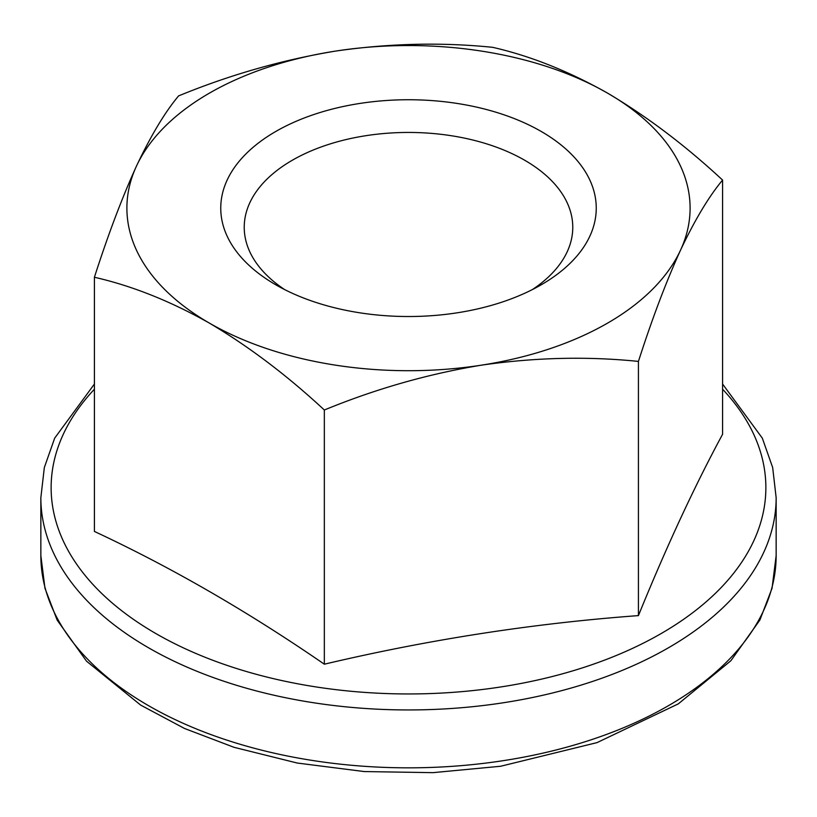<?xml version="1.0" encoding="UTF-8"?>
<svg xmlns="http://www.w3.org/2000/svg" width="817" height="817" viewBox="0 0 817 817"><rect width="100%" height="100%" fill="white"/><g stroke="black" fill="none" stroke-linecap="round" stroke-linejoin="round"><path stroke-width="1.23" d="M638.424 615.609C533.736 623.3 429.037 639.497 324.339 664.201L324.339 410.001C375.616 388.912 427.965 373.972 481.387 365.168C534.931 357.438 587.28 356.192 638.424 361.41L638.424 615.609C666.478 546.655 694.532 486.207 722.585 434.276L722.585 180.077C708.88 196.468 694.858 219.844 680.51 250.206A281.599 162.583 0 0 0 607.623 93.169C647.033 116.514 685.351 145.487 722.585 180.077M94.415 277.259C132.119 285.848 170.436 301.126 209.377 323.093A281.599 162.583 0 0 1 136.49 166.045A281.599 162.583 0 0 1 335.613 51.083C389.035 43.362 441.384 42.106 492.661 47.325C530.366 55.924 568.683 71.202 607.623 93.169A281.599 162.583 0 0 0 335.613 51.083C282.069 59.927 229.72 74.868 178.576 95.916C164.83 112.368 150.808 135.745 136.49 166.045C122.141 197.52 108.12 234.581 94.415 277.259L94.415 531.448C171.161 567.253 247.806 611.504 324.339 664.201M638.424 361.41C652.17 318.661 666.192 281.589 680.51 250.206A281.599 162.583 0 0 1 481.387 365.168A281.599 162.583 0 0 1 209.377 323.093C248.787 346.449 287.104 375.412 324.339 410.001M532.398 289.565A164.268 94.843 0 0 0 572.768 227.289A164.268 94.843 0 0 0 408.5 132.446A164.268 94.843 0 0 0 244.232 227.289A164.268 94.843 0 0 0 284.602 289.565M275.748 284.776A187.736 108.385 0 0 0 541.252 284.776A187.736 108.385 0 0 0 541.252 131.486A187.736 108.385 0 0 0 275.748 131.486A187.736 108.385 0 0 0 275.748 284.776L275.748 284.776M40.85 555.58L44.976 588.342L57.17 620.134L86.541 661.198L140.677 705.112L184.489 728.458L234.019 747.31L297.214 763.027L364.28 771.565L432.898 772.657L500.658 766.254L597.053 742.612L678.294 703.876L730.847 660.769L759.902 620.001L772.045 588.271L776.15 555.58A367.65 212.257 180 0 1 408.5 767.837A367.65 212.257 180 0 1 40.85 555.58L40.85 497.686A367.65 212.257 0 0 0 148.531 647.779A367.65 212.257 0 0 0 549.198 693.786A367.65 212.257 0 0 0 776.15 497.686L772.668 467.549L762.332 438.167L722.585 384.031M722.585 389.209A357.366 206.323 180 0 1 622.299 652.957A357.366 206.323 180 0 1 155.802 633.522A357.366 206.323 180 0 1 94.415 389.209M94.415 384.031L54.668 438.167L44.332 467.549L40.85 497.686M776.15 555.58L776.15 497.686"/></g></svg>
